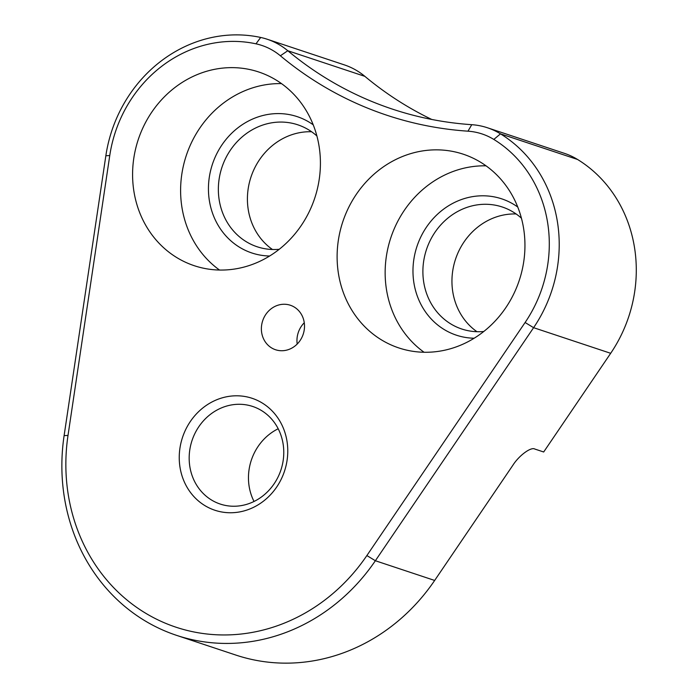 <?xml version="1.0" encoding="UTF-8"?>
<svg xmlns="http://www.w3.org/2000/svg" width="698" height="698" viewBox="0 0 698 698"><rect width="100%" height="100%" fill="white"/><g stroke="black" fill="none" stroke-linecap="round" stroke-linejoin="round"><path stroke-width="1.05" d="M263.129 319.527A23.444 21.35 -71.6 0 0 275.544 349.742A23.444 21.35 -71.6 0 0 302.757 335.459A23.444 21.35 -71.6 0 0 290.333 305.244A23.444 21.35 -71.6 0 0 263.129 319.527M304.267 322.755A23.444 21.35 -71.6 0 0 298.7 331.349A23.444 21.35 -71.6 0 0 297.191 344.053M283.362 474.317A58.981 53.711 108.4 0 1 212.087 509.217A58.981 53.711 108.4 0 1 183.653 434.235A58.981 53.711 108.4 0 1 254.927 399.335A58.981 53.711 108.4 0 1 283.362 474.317M193.014 437.786A51.425 46.827 -71.6 0 0 220.254 504.061A51.425 46.827 -71.6 0 0 279.933 472.729A51.425 46.827 -71.6 0 0 252.693 406.463A51.425 46.827 -71.6 0 0 193.014 437.786M254.037 501.469A51.425 46.827 108.4 0 1 252.301 457.495A51.425 46.827 108.4 0 1 278.197 428.764M269.611 256.018A71.842 65.42 108.4 0 1 213.806 160.4A71.842 65.42 108.4 0 1 313.219 124.82M316.892 135.97A64.277 58.536 -71.6 0 0 297.758 124.794A64.277 58.536 -71.6 0 0 223.159 163.951A64.277 58.536 -71.6 0 0 257.213 246.787A64.277 58.536 -71.6 0 0 279.226 249.291M474.151 338.233A71.842 65.42 108.4 0 1 418.338 242.616A71.842 65.42 108.4 0 1 517.759 207.036M521.423 218.186A64.277 58.536 -71.6 0 0 502.298 207.009A64.277 58.536 -71.6 0 0 427.691 246.167A64.277 58.536 -71.6 0 0 461.744 329.002A64.277 58.536 -71.6 0 0 483.766 331.506M272.447 249.491A64.277 58.536 108.4 0 1 252.214 173.61A64.277 58.536 108.4 0 1 311.578 131.748M476.978 331.707A64.277 58.536 108.4 0 1 456.745 255.826A64.277 58.536 108.4 0 1 516.119 213.963M176.611 635.372L235.898 655.082A189.804 172.851 -71.6 0 0 434.662 580.448L512.856 465.278C518.911 455.646 530.969 446.711 534.781 449.032L543.681 451.99L610.68 353.301A136.11 123.956 -71.6 0 0 626.123 323.907A136.11 123.956 -71.6 0 0 577.551 159.467A75.62 68.866 -71.6 0 0 564.473 153.368L487.396 127.751A75.62 68.866 108.4 0 1 500.483 133.85A136.11 123.956 108.4 0 1 533.604 327.685L375.367 560.738A189.804 172.851 108.4 0 1 176.611 635.372A189.804 172.851 108.4 0 1 64.111 435.622L105.852 155.75A136.11 123.956 108.4 0 1 114.411 123.581A136.11 123.956 108.4 0 1 260.677 37.456A75.62 68.866 108.4 0 1 267.186 39.236A75.62 68.866 108.4 0 1 287.794 50.736A383.821 349.541 -71.6 0 0 392.381 109.106A383.821 349.541 -71.6 0 0 471.761 124.689A75.62 68.866 108.4 0 1 487.396 127.751M117.84 125.169A128.554 117.072 -71.6 0 0 109.761 155.541L68.011 435.421A182.239 165.967 -71.6 0 0 167.328 624.021A182.239 165.967 -71.6 0 0 366.869 555.556L525.105 322.502A128.554 117.072 -71.6 0 0 493.826 139.434A68.055 61.982 -71.6 0 0 467.974 131.18A391.386 356.434 108.4 0 1 280.378 55.779A68.055 61.982 -71.6 0 0 255.974 43.826A128.554 117.072 -71.6 0 0 117.84 125.169M344.742 216.371A102.083 92.965 -71.6 0 0 398.837 347.936A102.083 92.965 -71.6 0 0 517.323 285.744A102.083 92.965 -71.6 0 0 463.228 154.188A102.083 92.965 -71.6 0 0 344.742 216.371M486.026 165.827A102.083 92.965 -71.6 0 0 392.773 232.338A102.083 92.965 -71.6 0 0 424.061 352.254M140.211 134.164A102.083 92.965 -71.6 0 0 194.306 265.72A102.083 92.965 -71.6 0 0 312.791 203.528A102.083 92.965 -71.6 0 0 258.696 71.973A102.083 92.965 -71.6 0 0 140.211 134.164M281.495 83.612A102.083 92.965 -71.6 0 0 188.233 150.122A102.083 92.965 -71.6 0 0 219.53 270.047M431.739 119.445A383.821 349.541 108.4 0 1 364.871 76.352A75.62 68.866 -71.6 0 0 344.262 64.853L267.186 39.236M109.761 155.541L105.852 155.75M366.869 555.556L375.367 560.738L434.662 580.448M525.105 322.502L533.604 327.685L610.68 353.301M577.551 159.467L500.483 133.85L493.826 139.434M364.871 76.352L287.794 50.736L280.378 55.779M260.677 37.456L255.974 43.826M68.011 435.421L64.111 435.622M471.761 124.689L467.974 131.18"/></g></svg>

